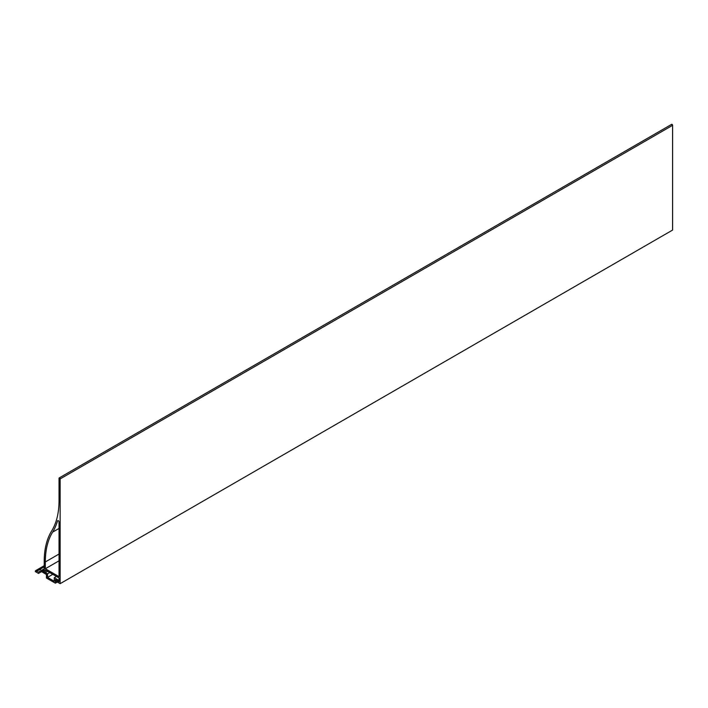 <?xml version="1.0" encoding="UTF-8"?>
<svg xmlns="http://www.w3.org/2000/svg" width="708" height="708" viewBox="0 0 708 708"><rect width="100%" height="100%" fill="white"/><g stroke="black" fill="none" stroke-linecap="round" stroke-linejoin="round"><path stroke-width="1.06" d="M59.038 522A1.08 0.628 -120 0 0 58.277 520.681A1.08 0.628 -120 0 0 57.737 520.619A1.08 0.628 -120 0 0 57.543 520.893A92.5 53.41 60 0 1 52.604 532.142A89.385 51.604 -120 0 0 45.321 561.957L45.321 568.745L59.038 576.666L59.038 522M59.596 477.971A0.779 0.451 -120 0 0 59.038 478.289L59.038 500.662A90.943 52.507 60 0 1 51.631 530.991A90.943 52.507 -120 0 0 44.223 561.32L44.223 570.648L43.728 570.374A0.867 0.504 -120 0 0 43.117 570.719L45.321 572.56L45.321 570.02L59.038 577.94L59.038 581.755L55.366 579.631L55.366 580.905L60.145 583.666L60.145 478.927A0.779 0.451 -120 0 0 59.596 477.971M60.145 583.666L672.6 230.065L672.6 125.325A0.779 0.451 -120 0 0 671.494 124.697M45.321 572.56L47.525 571.285M45.321 568.745L59.038 560.825M47.525 573.834L41.524 570.374A5.894 3.398 -120 0 0 38.577 570.082A5.894 3.398 -120 0 0 37.506 571.586L36.011 570.719A0.867 0.504 -120 0 0 35.4 571.073L35.4 571.639L38.462 573.409L41.524 571.639L46.427 574.471L46.427 578.011L55.366 583.171L55.366 579.631L58.914 581.684L58.914 580.41L54.259 577.728L54.259 581.259L47.525 577.374L47.525 573.834L49.728 572.56M47.525 577.374L52.79 574.33M38.462 573.409A4.328 2.505 60 0 1 39.356 571.427A4.328 2.505 60 0 1 41.524 571.639M55.366 583.171L57.33 582.038M54.259 577.728L56.472 576.454M60.145 478.927L672.6 125.325M43.728 570.374L44.223 570.09M57.543 520.893L58.065 520.592M52.604 532.142L59.038 528.433M45.321 561.957L59.038 554.037M41.524 570.374L44.223 568.816M36.011 570.719L44.223 565.984M59.207 477.935L671.662 124.334M43.294 570.329L44.223 569.79M38.577 570.082L44.223 566.825M35.577 570.683L44.223 565.692"/></g></svg>
